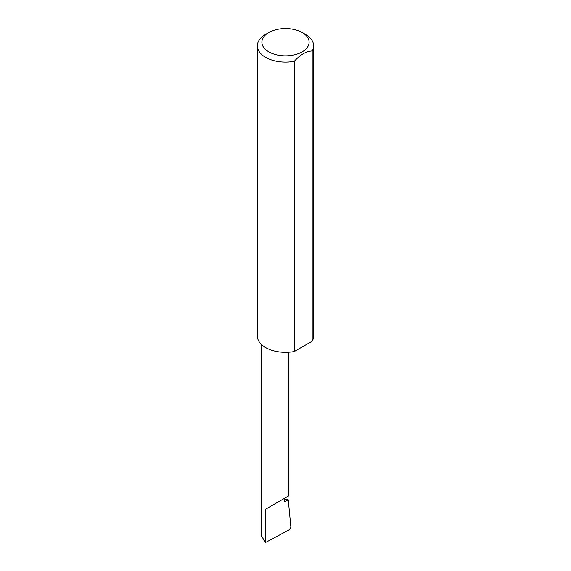 <?xml version="1.0" encoding="UTF-8"?>
<svg xmlns="http://www.w3.org/2000/svg" width="571" height="571" viewBox="0 0 571 571"><rect width="100%" height="100%" fill="white"/><g stroke="black" fill="none" stroke-linecap="round" stroke-linejoin="round"><path stroke-width="0.86" d="M284.686 498.876L288.262 499.789L284.686 501.852L284.686 498.183L288.633 495.899L288.633 352.207M284.686 498.183C289.733 495.264 289.733 495.264 284.686 498.183L265.615 509.189L284.686 498.183M268.798 51.833A23.618 13.64 0 0 0 302.202 51.833A23.618 13.64 0 0 0 302.202 32.547L305.385 34.381A28.122 16.238 180 0 1 313.622 45.858A28.122 16.238 180 0 1 312.201 50.955C306.249 51.183 300.289 54.623 294.329 61.275A28.122 16.238 180 0 1 265.615 57.343A28.122 16.238 180 0 1 257.378 45.858A28.122 16.238 180 0 1 265.615 34.381L268.798 32.547A23.618 13.64 0 0 0 268.798 51.833M294.329 61.275L294.329 351.486A28.122 16.238 180 0 1 265.615 347.553A28.122 16.238 180 0 1 257.378 336.069L257.378 45.858M288.262 499.789L290.896 527.24L289.561 529.595L265.615 542.45L261.668 536.376L261.668 344.691M265.615 542.45L265.615 509.189M312.201 50.955L312.201 341.165A28.122 16.238 180 0 0 313.622 336.069L313.622 45.858M294.329 351.486L312.201 341.165M305.385 34.381L302.202 32.547A23.618 13.64 0 0 0 268.798 32.547"/></g></svg>
